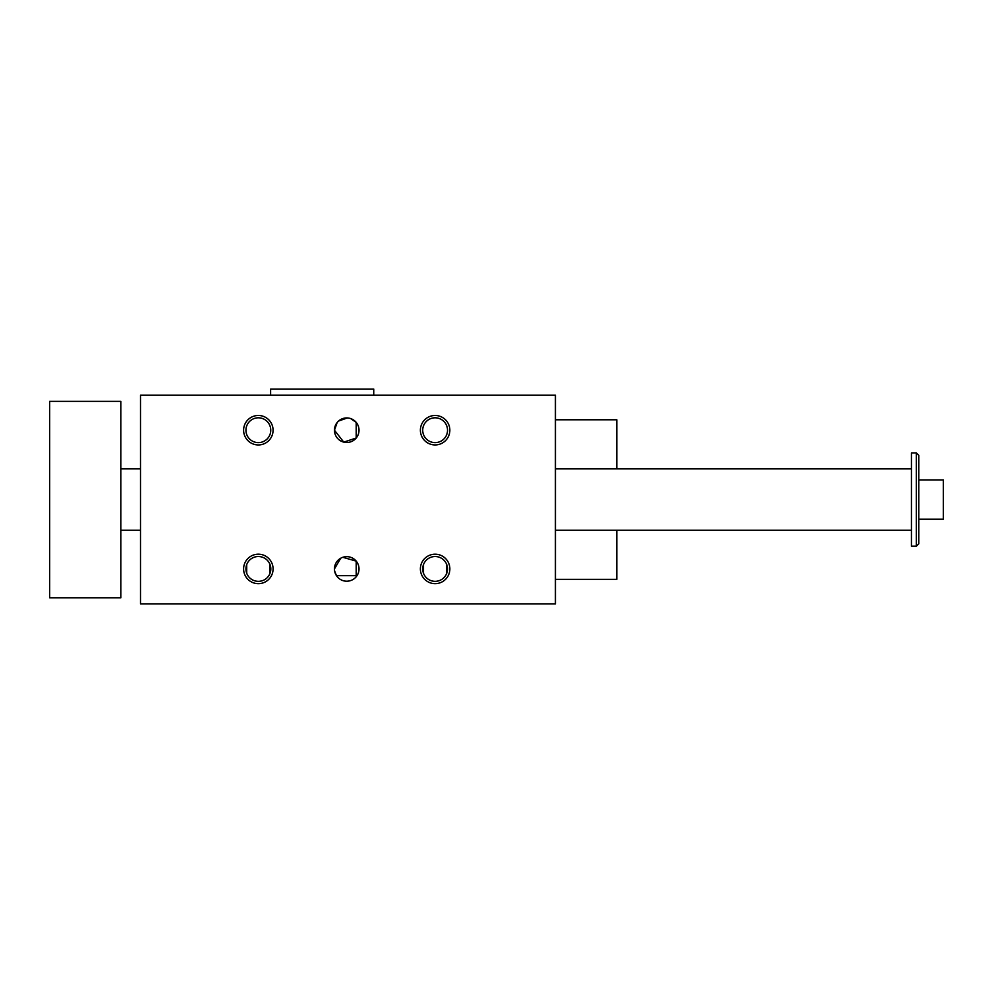 <?xml version="1.0" encoding="UTF-8"?>
<svg xmlns="http://www.w3.org/2000/svg" width="993" height="993" viewBox="0 0 993 993"><rect width="100%" height="100%" fill="white"/><g stroke="black" fill="none" stroke-linecap="round" stroke-linejoin="round"><path stroke-width="1.49" d="M555.422 395.226L140.497 395.226L140.497 603.918L555.422 603.918L555.422 395.226M342.821 557.296L356.202 561.119L356.202 575.679L336.478 575.679L334.629 571M334.455 568.927A12.276 12.276 0 0 1 352.875 558.302A12.276 12.276 0 0 1 352.875 579.564A12.276 12.276 0 0 1 334.455 568.927L340.686 558.24M337.173 422.497L334.455 430.205A12.276 12.276 0 0 1 352.875 419.58A12.276 12.276 0 0 1 352.875 440.842A12.276 12.276 0 0 1 334.455 430.205L343.752 442.121L356.202 438.025L356.202 422.397L350.715 418.599M338.576 421.032L347.339 417.954M246.748 564.508A12.4 12.4 0 0 0 258.341 581.339A12.4 12.4 0 0 0 261.333 556.887A12.4 12.4 0 0 0 246.748 564.508M616.802 530.262L616.802 579.366L555.422 579.366M243.608 430.205A14.734 14.734 0 0 1 265.714 417.457A14.734 14.734 0 0 1 265.714 442.965A14.734 14.734 0 0 1 243.608 430.205M420.387 430.205A14.734 14.734 0 0 1 442.481 417.457A14.734 14.734 0 0 1 442.481 442.965A14.734 14.734 0 0 1 420.387 430.205M420.387 568.927A14.734 14.734 0 0 1 442.481 556.167A14.734 14.734 0 0 1 442.481 581.687A14.734 14.734 0 0 1 420.387 568.927M243.608 568.927A14.734 14.734 0 0 1 265.714 556.167A14.734 14.734 0 0 1 265.714 581.687A14.734 14.734 0 0 1 243.608 568.927M269.972 573.246L269.972 564.607M246.711 564.607L246.711 573.246M446.751 573.246L446.751 564.607M423.49 564.607L423.49 573.246M423.527 573.346A12.4 12.4 0 0 0 447.52 568.927A12.4 12.4 0 0 0 435.12 556.527A12.4 12.4 0 0 0 423.527 573.346M435.12 417.805A12.4 12.4 0 0 0 422.708 430.205A12.4 12.4 0 0 0 435.12 442.617A12.4 12.4 0 0 0 447.52 430.205A12.4 12.4 0 0 0 435.12 417.805M258.341 417.805A12.4 12.4 0 0 0 245.941 430.205A12.4 12.4 0 0 0 258.341 442.617A12.4 12.4 0 0 0 270.754 430.205A12.4 12.4 0 0 0 258.341 417.805M616.802 468.882L616.802 419.778L555.422 419.778M270.617 395.226L270.617 389.082L373.74 389.082L373.74 395.226M916.34 452.92L918.798 455.377L918.798 543.767L916.34 546.212L916.34 452.92L911.437 452.92L911.437 546.212L916.34 546.212M120.848 597.774L120.848 401.358L49.65 401.358L49.65 597.774L120.848 597.774M918.798 519.215L943.35 519.215L943.35 479.929L918.798 479.929M120.848 530.262L140.497 530.262M555.422 530.262L911.437 530.262M120.848 468.882L140.497 468.882M555.422 468.882L911.437 468.882"/></g></svg>
